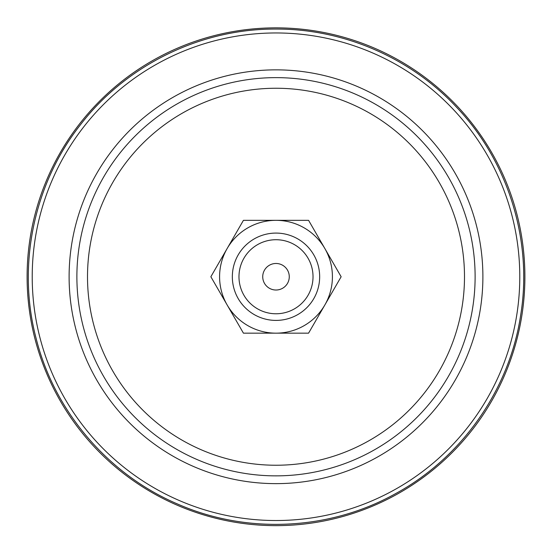 <?xml version="1.0" encoding="UTF-8"?>
<svg xmlns="http://www.w3.org/2000/svg" width="552" height="552" viewBox="0 0 552 552"><rect width="100%" height="100%" fill="white"/><g stroke="black" fill="none" stroke-linecap="round" stroke-linejoin="round"><path stroke-width="0.83" d="M276 77.632A199.113 199.113 0 0 1 448.438 376.305A199.113 199.113 0 0 1 103.562 376.305A199.113 199.113 0 0 1 276 77.632M276 27.855A248.89 248.89 0 0 1 491.549 401.194A248.89 248.89 0 0 1 60.451 401.194A248.89 248.89 0 0 1 276 27.855M227.141 248.538L210.857 276.745L243.432 333.16L308.568 333.16L341.143 276.745L308.568 220.331L243.432 220.331L227.141 248.538M276 239.72A37.025 37.025 0 0 1 308.064 295.258A37.025 37.025 0 0 1 243.936 295.258A37.025 37.025 0 0 1 276 239.72M276 263.476A13.276 13.276 0 0 1 287.495 283.383A13.276 13.276 0 0 1 264.505 283.383A13.276 13.276 0 0 1 276 263.476M276 233.082A43.663 43.663 0 0 1 313.812 298.577A43.663 43.663 0 0 1 238.188 298.577A43.663 43.663 0 0 1 276 233.082M276 220.331A56.414 56.414 0 0 1 324.859 304.952A56.414 56.414 0 0 1 227.141 304.952A56.414 56.414 0 0 1 276 220.331M276 88.251A188.494 188.494 0 0 1 439.24 370.992A188.494 188.494 0 0 1 112.76 370.992A188.494 188.494 0 0 1 276 88.251M276 69.856A206.89 206.89 0 0 1 455.172 380.19A206.89 206.89 0 0 1 96.828 380.19A206.89 206.89 0 0 1 276 69.856M276 32.961A243.784 243.784 0 0 1 487.119 398.641A243.784 243.784 0 0 1 64.881 398.641A243.784 243.784 0 0 1 276 32.961M276 29.077C200.597 28.614 126.146 65.081 80.302 124.945C33.72 184.244 16.905 265.422 36.108 338.341C54.413 411.488 108.254 474.527 177.64 504.052C246.654 534.419 329.461 530.513 395.315 493.785C461.617 457.863 509.282 390.036 520.619 315.489C532.88 241.093 508.502 161.853 456.545 107.205C410.529 57.76 343.544 28.773 276 29.077"/></g></svg>
